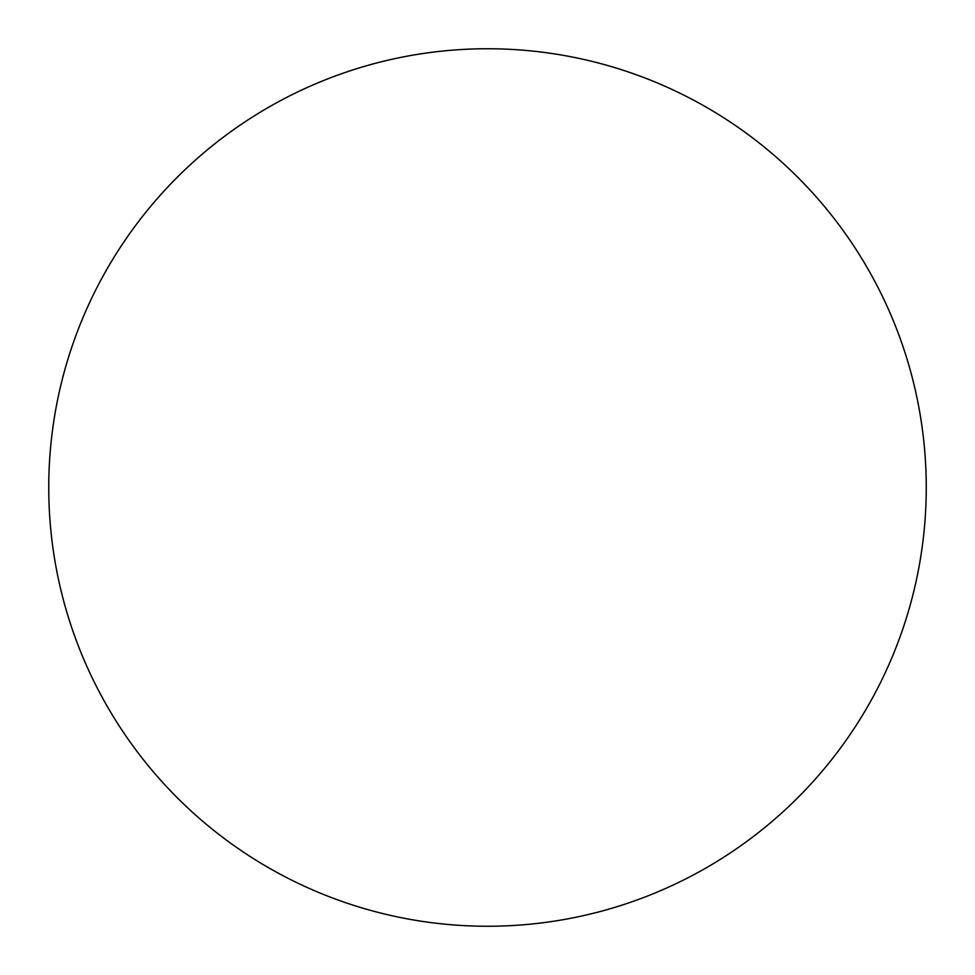 <?xml version="1.0" encoding="UTF-8"?>
<svg xmlns="http://www.w3.org/2000/svg" width="975" height="975" viewBox="0 0 975 975"><rect width="100%" height="100%" fill="white"/><g stroke="black" fill="none" stroke-linecap="round" stroke-linejoin="round"><path stroke-width="1.46" d="M48.75 487.5A438.75 438.75 0 0 1 487.5 48.75A438.75 438.75 0 0 1 926.25 487.5A438.75 438.75 0 0 1 487.5 926.25A438.75 438.75 0 0 1 48.75 487.5"/></g></svg>
